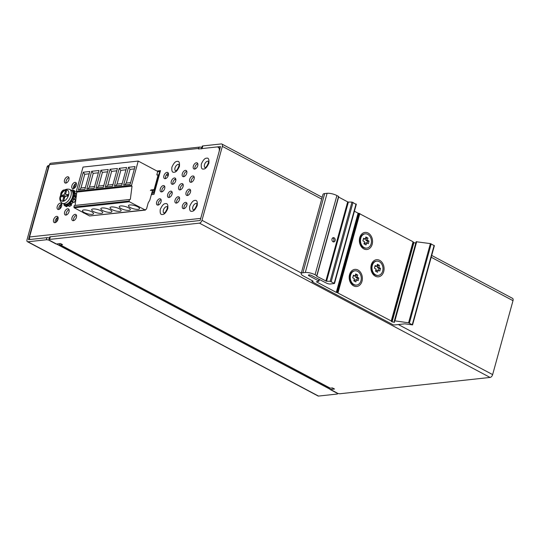 <?xml version="1.0" encoding="UTF-8"?>
<svg xmlns="http://www.w3.org/2000/svg" width="540" height="540" viewBox="0 0 540 540"><rect width="100%" height="100%" fill="white"/><g stroke="black" fill="none" stroke-linecap="round" stroke-linejoin="round"><path stroke-width="0.81" d="M157.707 171.578L160.232 171.599M166.401 174.879L167.812 175.622M174.845 179.361L175.871 179.901M154.555 192.22A0.857 0.655 -96.2 0 1 154.298 191.207L159.766 171.349M150.39 190.478L153.981 190.087L158.173 174.852L156.911 174.994M151.727 193.286L154.339 193.003M151.416 194.393L152.192 194.312L151.645 193.57M175.622 179.773L175.804 179.111M166.617 174.987L167.623 173.644M168.473 173.799L167.839 175.622M168.406 173.441L167.859 173.502M76.322 191.363L131.537 185.362A0.574 0.439 83.8 0 0 131.807 186.111L76.592 192.105A0.574 0.439 83.8 0 1 76.322 191.363L83.018 167.069L138.227 161.069L157.741 171.43L156.87 174.602L157.491 174.926M89.809 171.497L84.908 189.277L78.381 189.986L83.282 172.206L89.809 171.497M99.009 170.498L94.115 188.278L86.798 189.068L91.692 171.288L99.009 170.498M117.416 168.5L112.516 186.273L105.199 187.07L110.099 169.29L117.416 168.5M135.027 166.583L130.133 184.363L123.606 185.072L128.5 167.292L135.027 166.583M126.617 167.494L121.716 185.274L114.406 186.071L119.3 168.291L126.617 167.494M108.209 169.499L103.316 187.272L95.999 188.069L100.899 170.289L108.209 169.499M131.537 185.362L138.227 161.069M89.606 215.966L145.442 210.094L129.404 201.785L129.128 201.056L73.913 207.056L74.189 207.779L89.606 215.966L144.821 209.966L146.502 209.048L148.176 202.972L149.843 200.111L152.28 191.261L153.347 190.154M73.913 207.056L74.27 205.551L130.336 199.415L132.017 186.219M76.802 192.22L75.121 205.409L74.27 205.551M157.687 176.634L157.91 175.149M129.485 199.557L129.128 201.056M153.846 189.635L150.923 189.952M83.282 172.206L84.733 174.292L89.168 173.812M79.4 189.871L80.96 187.988L84.733 174.292M91.692 171.288L93.224 173.367L98.375 172.814M93.224 173.367L89.451 187.063L87.851 188.953M110.099 169.29L111.632 171.369L116.775 170.809M111.632 171.369L107.858 185.065L106.252 186.955M134.393 168.899L130.032 169.371L128.5 167.292M130.032 169.371L126.266 183.067L124.659 184.957M119.3 168.291L120.832 170.37L125.982 169.81M120.832 170.37L117.058 184.066L115.459 185.956M100.899 170.289L102.431 172.368L107.575 171.815M102.431 172.368L98.658 186.064L97.052 187.954M100.865 210.762A5.738 1.701 15.4 0 1 102.715 212.679A5.738 1.701 15.4 0 1 99.252 213.307A5.738 1.701 15.4 0 1 93.501 211.559A5.738 1.701 15.4 0 1 91.652 209.635A5.738 1.701 15.4 0 1 95.114 209.007A5.738 1.701 15.4 0 1 100.865 210.762M91.658 211.761A5.738 1.701 15.4 0 1 93.508 213.685A5.738 1.701 15.4 0 1 90.052 214.306A5.738 1.701 15.4 0 1 84.301 212.558A5.738 1.701 15.4 0 1 82.451 210.634A5.738 1.701 15.4 0 1 85.914 210.006A5.738 1.701 15.4 0 1 91.658 211.761M110.066 209.763A5.738 1.701 15.4 0 1 111.915 211.68A5.738 1.701 15.4 0 1 108.452 212.308A5.738 1.701 15.4 0 1 102.701 210.56A5.738 1.701 15.4 0 1 100.852 208.636A5.738 1.701 15.4 0 1 104.314 208.008A5.738 1.701 15.4 0 1 110.066 209.763M119.266 208.757A5.738 1.701 15.4 0 1 121.115 210.681A5.738 1.701 15.4 0 1 117.653 211.309A5.738 1.701 15.4 0 1 111.908 209.56A5.738 1.701 15.4 0 1 110.059 207.637A5.738 1.701 15.4 0 1 113.522 207.009A5.738 1.701 15.4 0 1 119.266 208.757M137.673 206.759A5.738 1.701 15.4 0 1 139.523 208.683A5.738 1.701 15.4 0 1 136.06 209.311A5.738 1.701 15.4 0 1 130.309 207.562A5.738 1.701 15.4 0 1 128.459 205.639A5.738 1.701 15.4 0 1 131.922 205.011A5.738 1.701 15.4 0 1 137.673 206.759M128.473 207.758A5.738 1.701 15.4 0 1 130.322 209.682A5.738 1.701 15.4 0 1 126.86 210.31A5.738 1.701 15.4 0 1 121.109 208.562A5.738 1.701 15.4 0 1 119.259 206.638A5.738 1.701 15.4 0 1 122.722 206.01A5.738 1.701 15.4 0 1 128.473 207.758M75.121 205.409L130.336 199.415M85.401 187.508L80.96 187.988M94.601 186.509L89.451 187.063M113.002 184.505L107.858 185.065M126.266 183.067L130.619 182.594M122.209 183.506L117.058 184.066M103.802 185.504L98.658 186.064M61.034 204.383L59.778 208.953M57.395 217.586L56.14 222.156M377.575 272.255L378.155 270.142L379.816 271.026L380.545 268.38L378.884 267.502L379.465 265.39L377.386 264.29L376.805 266.402L375.145 265.518L374.416 268.157L376.076 269.041L375.496 271.154L377.575 272.255M382.671 271.026A7.168 5.474 -96.2 0 1 378.257 275.4A7.168 5.474 -96.2 0 1 375.664 274.874A7.168 5.474 -96.2 0 1 372.006 267.158A7.168 5.474 -96.2 0 1 376.704 261.144A7.168 5.474 -96.2 0 1 379.296 261.671A7.168 5.474 -96.2 0 1 382.671 271.026M378.155 270.142L376.684 270.304L376.326 271.593M376.805 266.402L374.922 266.341M379.465 265.39L377.993 265.552L377.163 265.106M378.884 267.502L377.413 267.665L377.993 265.552M380.545 268.38L379.073 268.542L377.413 267.665M378.567 270.365L379.073 268.542M376.704 261.144L376.157 261.205A7.168 5.474 83.8 0 0 371.736 265.572A7.168 5.474 83.8 0 0 375.111 274.934A7.168 5.474 83.8 0 0 377.703 275.461L378.257 275.4M75.661 196.364L75.148 196.938M75.499 199.969L75.181 199.618L75.478 200.029A8.89 5.096 118 0 1 74.102 202.534L72.488 202.001M73.15 201.866L71.192 204.532M71.334 205.281L70.504 205.848M67.824 205.038L67.075 206.469M75.121 191.747L74.365 193.199M76.376 194.778L76.39 195.453M76.322 194.056L75.047 193.151A8.89 5.096 118 0 1 75.074 195.44L76.309 196.094M74.534 192.395L75.195 191.349L74.419 190.762A8.89 5.096 118 0 1 75.155 191.315L74.324 192.861A7.168 4.111 118 0 1 74.567 193.185M66.163 204.154L65.387 205.686L66.764 206.719L67.021 206.435L65.779 205.774L66.042 204.809L67.291 205.47L66.724 206.719A8.89 5.096 118 0 1 66.076 206.469L64.834 205.808A8.89 5.096 118 0 1 64.098 205.254L64.834 205.808A8.89 5.096 118 0 0 65.475 206.057L64.051 204.91L64.496 204.417M71.253 204.417L71.307 205.268A8.89 5.096 118 0 1 69.383 206.429L69.613 206.334M75.181 199.618L73.818 199.152A8.89 5.096 118 0 1 72.441 201.65L72.077 200.84L71.489 200.981L69.525 203.29L69.815 204.282L67.959 205.409L69.235 206.388M74.419 190.762L73.17 190.1A8.89 5.096 118 0 0 72.529 189.851L73.541 190.775L72.664 191.896M72.002 190.742L72.481 189.837L73.17 190.1A8.89 5.096 118 0 1 73.906 190.654L73.825 191.059L73.906 190.654L75.155 191.315L75.074 191.72L73.825 191.059L73.163 191.794L74.54 192.476L74.385 192.908L73.076 192.2A7.168 4.111 118 0 1 73.832 193.853L73.913 193.9M64.125 204.822L64.436 204.397M73.17 201.919L71.26 204.14L71.449 205.281L69.525 206.442L68.141 205.767A8.89 5.096 118 0 0 70.058 204.606L70.207 204.194L71.456 204.856L71.307 205.268L69.815 204.282L70.207 204.194L69.923 203.56L71.165 204.221L71.469 203.715M60.683 196.067C61.29 193.995 63.281 190.31 66.204 189.965C68.519 190.04 69.316 191.788 68.6 195.21C67.406 198.659 65.563 200.698 63.079 201.319C60.791 201.218 59.994 199.463 60.683 196.067M64.955 196.958L61.547 195.21L61.108 196.79L62.951 196.594A1.431 0.824 118 0 1 63.261 196.648A1.431 0.824 118 0 1 63.511 197.809L62.782 200.455L63.882 200.333L64.611 197.694A1.431 0.824 118 0 1 65.894 196.27L67.736 196.074L68.175 194.488L66.332 194.69A1.431 0.824 118 0 1 66.022 194.636A1.431 0.824 118 0 1 65.779 193.469L66.501 190.829L65.401 190.944L66.332 191.444M61.547 195.21L63.389 195.007L65.799 196.29M65.725 194.144L64.672 193.59A1.431 0.824 118 0 1 63.389 195.007M64.672 193.59L65.401 190.944M59.738 244.775L329.63 388.058A2.869 1.64 -62 0 0 330.244 388.166L332.451 387.923L334.53 389.023L330.115 389.502L336.339 392.81A2.869 0.851 -164.6 0 0 340.261 393.714L490.07 377.44L199.422 223.135L49.606 239.409A2.869 0.851 -164.6 0 0 48.917 239.753A2.869 0.851 -164.6 0 0 49.842 240.712L56.072 244.019L60.487 243.54L62.566 244.64L60.359 244.883A2.869 1.64 118 0 1 59.738 244.775A2.869 1.64 118 0 1 59.123 243.689M199.422 223.135A2.869 1.64 -62 0 0 201.987 220.3L222.352 146.367A2.869 1.64 118 0 0 221.852 144.031A2.869 1.64 118 0 0 221.238 143.93L202.831 145.928L202.109 148.567L220.509 146.57L200.144 220.496L50.335 236.77A2.869 0.851 -164.6 0 0 49.646 237.107L48.917 239.753M490.07 377.44A2.869 1.64 -62 0 0 492.635 374.598L513 300.672A2.869 1.64 -62 0 0 512.507 298.337L431.703 255.44M201.494 148.635L202.142 146.266A2.869 0.851 15.4 0 1 202.831 145.928M202.109 148.567A2.869 0.851 -164.6 0 0 201.413 148.905M66.042 182.75L66.4 182.939M73.521 186.719L74.54 187.259M366.053 244.958L366.64 242.845L368.3 243.722L369.023 241.083L367.362 240.199L367.949 238.093L365.87 236.986L365.29 239.099L363.629 238.221L362.9 240.86L364.561 241.738L363.98 243.851L366.053 244.958M371.156 243.729A7.168 5.474 -96.2 0 1 366.734 248.096A7.168 5.474 -96.2 0 1 364.142 247.57A7.168 5.474 -96.2 0 1 360.49 239.855A7.168 5.474 -96.2 0 1 365.189 233.84A7.168 5.474 -96.2 0 1 367.781 234.367A7.168 5.474 -96.2 0 1 371.156 243.729M366.64 242.845L365.168 243L364.811 244.296M365.29 239.099L363.4 239.038M367.949 238.093L365.648 237.809M367.362 240.199L365.89 240.361L366.471 238.248M369.023 241.083L367.551 241.245L365.89 240.361M367.052 243.061L367.551 241.245M365.189 233.84L364.635 233.901A7.168 5.474 83.8 0 0 360.221 238.275A7.168 5.474 83.8 0 0 363.596 247.631A7.168 5.474 83.8 0 0 366.188 248.157L366.734 248.096M201.751 147.703L200.812 147.211A2.295 1.755 -96.2 0 0 199.982 147.042L50.909 163.228A2.295 1.755 83.8 0 0 49.498 164.633L198.572 148.439A2.295 1.755 -96.2 0 1 199.982 147.042M220.043 148.27A5.738 3.287 118 0 0 219.726 148.061L218.066 147.184A5.738 3.287 118 0 0 216.83 146.968L198.423 148.966L198.572 148.439M27.398 241.684L318.047 395.989A2.295 1.316 -62 0 0 318.539 396.07L27.891 241.772A2.295 1.316 -62 0 1 27.398 241.684A2.295 1.316 -62 0 1 27 239.814L47.075 166.941A2.295 1.755 -96.2 0 1 48.485 165.544L49.268 165.456M27.891 241.772L46.291 239.774L46.879 237.661L28.472 239.659L48.546 166.786A2.295 1.755 -96.2 0 1 49.194 165.719M151.342 194.677L153.954 194.393L160.502 170.633L156.958 171.018M56.673 216.358A3.442 1.971 -62 0 0 53.791 219.179A3.442 1.971 -62 0 0 54.182 222.568A3.442 1.971 -62 0 0 54.925 222.696A3.442 1.971 -62 0 0 57.807 219.875A3.442 1.971 -62 0 0 57.416 216.486A3.442 1.971 -62 0 0 56.673 216.358M75.074 214.36A3.442 1.971 -62 0 0 72.191 217.181A3.442 1.971 -62 0 0 72.59 220.57A3.442 1.971 -62 0 0 73.332 220.698A3.442 1.971 -62 0 0 76.214 217.876A3.442 1.971 -62 0 0 75.816 214.488A3.442 1.971 -62 0 0 75.074 214.36M185.504 202.365A3.442 1.971 -62 0 0 182.621 205.187A3.442 1.971 -62 0 0 183.013 208.575A3.442 1.971 -62 0 0 183.755 208.703A3.442 1.971 -62 0 0 186.638 205.882A3.442 1.971 -62 0 0 186.239 202.493A3.442 1.971 -62 0 0 185.504 202.365M60.305 203.155A3.442 1.971 -62 0 0 57.422 205.976A3.442 1.971 -62 0 0 57.821 209.365A3.442 1.971 -62 0 0 58.563 209.493A3.442 1.971 -62 0 0 61.445 206.672A3.442 1.971 -62 0 0 61.047 203.283A3.442 1.971 -62 0 0 60.305 203.155M170.734 191.16A3.442 1.971 -62 0 0 167.852 193.982A3.442 1.971 -62 0 0 168.244 197.37A3.442 1.971 -62 0 0 168.986 197.498A3.442 1.971 -62 0 0 171.869 194.677A3.442 1.971 -62 0 0 171.477 191.288A3.442 1.971 -62 0 0 170.734 191.16M189.135 189.162A3.442 1.971 -62 0 0 186.253 191.984A3.442 1.971 -62 0 0 186.651 195.372A3.442 1.971 -62 0 0 187.394 195.5A3.442 1.971 -62 0 0 190.276 192.679A3.442 1.971 -62 0 0 189.878 189.29A3.442 1.971 -62 0 0 189.135 189.162M64.517 190.013A3.442 1.971 -62 0 0 63.943 189.959A3.442 1.971 -62 0 0 61.587 191.761A3.442 1.971 -62 0 0 60.723 194.947M174.373 177.964A3.442 1.971 -62 0 0 171.491 180.779A3.442 1.971 -62 0 0 171.882 184.167A3.442 1.971 -62 0 0 172.625 184.295A3.442 1.971 -62 0 0 175.507 181.481A3.442 1.971 -62 0 0 175.109 178.092A3.442 1.971 -62 0 0 174.373 177.964M192.773 175.959A3.442 1.971 -62 0 0 189.891 178.781A3.442 1.971 -62 0 0 190.289 182.169A3.442 1.971 -62 0 0 191.032 182.297A3.442 1.971 -62 0 0 193.914 179.476A3.442 1.971 -62 0 0 193.516 176.087A3.442 1.971 -62 0 0 192.773 175.959M67.581 176.756A3.442 1.971 -62 0 0 64.699 179.577A3.442 1.971 -62 0 0 65.09 182.966A3.442 1.971 -62 0 0 65.833 183.094A3.442 1.971 -62 0 0 68.715 180.272A3.442 1.971 -62 0 0 68.324 176.884A3.442 1.971 -62 0 0 67.581 176.756M196.412 162.763A3.442 1.971 -62 0 0 193.529 165.578A3.442 1.971 -62 0 0 193.921 168.966A3.442 1.971 -62 0 0 194.663 169.094A3.442 1.971 -62 0 0 197.546 166.28A3.442 1.971 -62 0 0 197.154 162.891A3.442 1.971 -62 0 0 196.412 162.763M67.689 208.757A3.442 1.971 -62 0 0 64.807 211.579A3.442 1.971 -62 0 0 65.205 214.967A3.442 1.971 -62 0 0 65.948 215.096A3.442 1.971 -62 0 0 68.83 212.274A3.442 1.971 -62 0 0 68.431 208.886A3.442 1.971 -62 0 0 67.689 208.757M83.153 212.537A3.442 1.971 -62 0 0 83.612 212.969A3.442 1.971 -62 0 0 84.22 213.104M159.712 198.761A3.442 1.971 -62 0 0 156.83 201.582A3.442 1.971 -62 0 0 157.228 204.971A3.442 1.971 -62 0 0 157.97 205.099A3.442 1.971 -62 0 0 160.853 202.277A3.442 1.971 -62 0 0 160.454 198.889A3.442 1.971 -62 0 0 159.712 198.761M178.119 196.763A3.442 1.971 -62 0 0 175.237 199.584A3.442 1.971 -62 0 0 175.628 202.972A3.442 1.971 -62 0 0 176.371 203.101A3.442 1.971 -62 0 0 179.253 200.279A3.442 1.971 -62 0 0 178.862 196.891A3.442 1.971 -62 0 0 178.119 196.763M163.35 185.564A3.442 1.971 -62 0 0 160.468 188.379A3.442 1.971 -62 0 0 160.866 191.768A3.442 1.971 -62 0 0 161.602 191.896A3.442 1.971 -62 0 0 164.484 189.081A3.442 1.971 -62 0 0 164.093 185.693A3.442 1.971 -62 0 0 163.35 185.564M181.751 183.56A3.442 1.971 -62 0 0 178.868 186.381A3.442 1.971 -62 0 0 179.267 189.769A3.442 1.971 -62 0 0 180.009 189.898A3.442 1.971 -62 0 0 182.891 187.076A3.442 1.971 -62 0 0 182.493 183.688A3.442 1.971 -62 0 0 181.751 183.56M74.966 182.358A3.442 1.971 -62 0 0 72.083 185.173A3.442 1.971 -62 0 0 72.475 188.561A3.442 1.971 -62 0 0 73.217 188.69A3.442 1.971 -62 0 0 76.1 185.875A3.442 1.971 -62 0 0 75.708 182.486A3.442 1.971 -62 0 0 74.966 182.358M166.988 172.361A3.442 1.971 -62 0 0 164.106 175.183A3.442 1.971 -62 0 0 164.498 178.571A3.442 1.971 -62 0 0 165.24 178.7A3.442 1.971 -62 0 0 168.122 175.878A3.442 1.971 -62 0 0 167.724 172.489A3.442 1.971 -62 0 0 166.988 172.361M185.389 170.363A3.442 1.971 -62 0 0 182.507 173.178A3.442 1.971 -62 0 0 182.905 176.566A3.442 1.971 -62 0 0 183.647 176.695A3.442 1.971 -62 0 0 186.529 173.88A3.442 1.971 -62 0 0 186.131 170.492A3.442 1.971 -62 0 0 185.389 170.363M218.066 147.184A5.738 3.287 118 0 1 219.058 151.848L200.725 218.383L29.565 236.979L49.498 164.633M58.05 217.296A3.442 1.971 -62 0 0 55.715 219.483A3.442 1.971 -62 0 0 55.208 222.642M76.451 215.298A3.442 1.971 -62 0 0 74.122 217.485A3.442 1.971 -62 0 0 73.616 220.644M186.881 203.303A3.442 1.971 -62 0 0 184.545 205.49A3.442 1.971 -62 0 0 184.039 208.649M61.681 204.093A3.442 1.971 -62 0 0 59.353 206.28A3.442 1.971 -62 0 0 58.847 209.439M172.112 192.098A3.442 1.971 -62 0 0 169.783 194.285A3.442 1.971 -62 0 0 169.27 197.444M190.512 190.1A3.442 1.971 -62 0 0 188.183 192.287A3.442 1.971 -62 0 0 187.677 195.446M175.743 178.895A3.442 1.971 -62 0 0 173.414 181.089A3.442 1.971 -62 0 0 172.908 184.241M194.15 176.897A3.442 1.971 -62 0 0 191.822 179.084A3.442 1.971 -62 0 0 191.315 182.243M68.958 177.694A3.442 1.971 -62 0 0 66.629 179.881A3.442 1.971 -62 0 0 66.116 183.033M197.788 163.694A3.442 1.971 -62 0 0 195.46 165.888A3.442 1.971 -62 0 0 194.947 169.04M69.066 209.696A3.442 1.971 -62 0 0 66.737 211.882A3.442 1.971 -62 0 0 66.231 215.042M161.089 199.699A3.442 1.971 -62 0 0 158.76 201.886A3.442 1.971 -62 0 0 158.254 205.045M179.496 197.701A3.442 1.971 -62 0 0 177.16 199.888A3.442 1.971 -62 0 0 176.654 203.047M164.727 186.496A3.442 1.971 -62 0 0 162.398 188.69A3.442 1.971 -62 0 0 161.885 191.842M183.128 184.498A3.442 1.971 -62 0 0 180.799 186.685A3.442 1.971 -62 0 0 180.293 189.844M76.343 183.29A3.442 1.971 -62 0 0 74.007 185.483A3.442 1.971 -62 0 0 73.501 188.636M168.365 173.3A3.442 1.971 -62 0 0 166.03 175.487A3.442 1.971 -62 0 0 165.524 178.639M186.766 171.295A3.442 1.971 -62 0 0 184.437 173.488A3.442 1.971 -62 0 0 183.931 176.641M46.291 239.774A2.869 0.851 15.4 0 1 50.213 240.671L336.71 392.769A2.869 0.851 15.4 0 1 337.635 393.734A2.869 0.851 15.4 0 1 336.947 394.072L318.539 396.07M29.565 236.979A2.295 1.755 83.8 0 0 30.065 239.483M46.879 237.661A2.869 0.851 15.4 0 1 49.943 238.187M332.188 387.95L334.267 389.057M167.191 209.101A3.584 2.052 -62 0 0 165.834 211.653M196.634 205.902A3.584 2.052 -62 0 0 195.284 208.454M178.821 166.853A3.584 2.052 -62 0 0 177.471 169.405M208.271 163.654A3.584 2.052 -62 0 0 206.921 166.205M355.874 281.921L356.454 279.808L358.115 280.692L358.844 278.046L357.183 277.168L357.764 275.056L355.691 273.956L355.104 276.062L353.444 275.184L352.721 277.823L354.382 278.707L353.801 280.82L355.874 281.921M360.97 280.692A7.168 5.474 -96.2 0 1 356.555 285.066A7.168 5.474 -96.2 0 1 353.963 284.54A7.168 5.474 -96.2 0 1 350.312 276.824A7.168 5.474 -96.2 0 1 355.01 270.81A7.168 5.474 -96.2 0 1 357.601 271.337A7.168 5.474 -96.2 0 1 360.97 280.692M356.454 279.808L354.983 279.97L354.625 281.259M355.104 276.062L353.221 276.007M357.764 275.056L355.462 274.772M357.183 277.168L355.712 277.324L356.292 275.211M358.844 278.046L357.372 278.208L355.712 277.324M356.873 280.031L357.372 278.208M355.01 270.81L354.456 270.864A7.168 5.474 83.8 0 0 350.042 275.238A7.168 5.474 83.8 0 0 353.41 284.594A7.168 5.474 83.8 0 0 356.002 285.127L356.555 285.066M392.094 321.853L391.507 321.536L413.323 242.325L413.91 242.642L392.094 321.853L394.551 322.265L394.328 320.942L394.895 320.855L408.571 322.812L412.574 324.904L404.845 323.831L394.531 324.952A1.431 0.425 -164.6 0 1 392.567 324.5L312.228 281.846L312.35 280.739M350.811 281.914A5.738 4.381 -96.2 0 1 349.792 275.933A5.738 4.381 -96.2 0 1 350.075 275.117M372.512 272.248A5.738 4.381 -96.2 0 1 371.486 266.267A5.738 4.381 -96.2 0 1 371.776 265.451M360.997 244.951A5.738 4.381 -96.2 0 1 359.971 238.964A5.738 4.381 -96.2 0 1 360.254 238.154M325.856 281.077L347.672 201.872L348.374 202.054L326.558 281.266L316.643 276.19L338.553 196.439L336.893 195.554A7.168 2.133 -164.6 0 0 327.098 193.3L324.709 193.563A7.168 2.133 -164.6 0 0 322.981 194.413L301.165 273.625A7.168 2.133 -164.6 0 0 303.48 276.028L312.822 280.989L313.099 281.273L312.154 281.455M301.165 273.625A7.168 2.133 -164.6 0 1 302.886 272.774L305.282 272.511A7.168 2.133 -164.6 0 1 315.07 274.766L316.73 275.65M337.061 292.559L336.278 292.383L358.094 213.172L358.877 213.347L337.061 292.559L391.25 320.976L391.507 321.536M336.278 292.383L316.346 281.799L318.688 281.279L318.62 280.888L309.069 275.819A2.005 0.594 15.4 0 1 308.421 275.144A2.005 0.594 15.4 0 1 309.602 274.921A2.005 0.594 15.4 0 1 311.594 275.508L326.538 283.135A2.869 0.851 15.4 0 0 330.372 283.993L334.51 283.466L330.163 281.3L351.979 202.088L348.374 202.054M326.558 281.266L330.163 281.3M347.672 201.872L338.621 197.066M356.123 204.356L351.979 202.088M358.094 213.172L354.409 211.214M413.323 242.325L413.066 241.765L358.877 213.347M415.773 243.068L413.91 242.642M412.574 324.904L434.389 245.693L430.387 243.607L416.144 241.731L394.342 320.909M357.966 270.014A8.606 6.575 -96.2 0 1 362.009 281.246A8.606 6.575 -96.2 0 1 353.599 285.856A8.606 6.575 -96.2 0 1 349.556 274.631A8.606 6.575 -96.2 0 1 357.966 270.014M379.661 260.348A8.606 6.575 -96.2 0 1 383.711 271.579A8.606 6.575 -96.2 0 1 375.3 276.19A8.606 6.575 -96.2 0 1 371.25 264.965A8.606 6.575 -96.2 0 1 379.661 260.348M368.145 233.05A8.606 6.575 -96.2 0 1 372.188 244.276A8.606 6.575 -96.2 0 1 363.785 248.893A8.606 6.575 -96.2 0 1 359.735 237.668A8.606 6.575 -96.2 0 1 368.145 233.05M333.025 241.765A2.153 1.64 -96.2 0 1 332.019 238.957A2.153 1.64 -96.2 0 1 333.342 237.641A2.153 1.64 -96.2 0 1 334.118 237.803A2.153 1.64 -96.2 0 1 335.219 240.118A2.153 1.64 -96.2 0 1 333.808 241.92A2.153 1.64 -96.2 0 1 333.025 241.765M333.14 241.819A2.153 1.64 83.8 0 0 333.923 239.821A2.153 1.64 83.8 0 0 332.829 237.944A2.153 1.64 83.8 0 0 332.714 237.884M152.233 191.43L154.298 191.207M151.902 192.632L154.514 192.348M76.592 192.105L131.807 186.111M129.404 201.785L74.189 207.779M65.651 204.721L66.204 204.566M67.547 205.187L67.379 205.571L67.547 205.187M72.178 201.42L72.387 201.785M76.167 193.698L76.288 193.813A8.89 5.096 118 0 1 76.356 195.71M62.188 203.269C59.873 201.211 59.238 198.882 60.271 196.276C62.255 190.688 65.36 188.372 69.586 189.338A7.884 4.523 118 0 1 70.949 195.75A7.884 4.523 118 0 1 63.889 203.56A7.884 4.523 118 0 1 62.188 203.269L66.17 204.572C69.512 203.782 71.847 201.332 73.163 197.208C74.723 193.954 71.584 189.52 71.246 190.215A7.884 4.523 118 0 1 72.61 196.634A7.884 4.523 118 0 1 65.549 204.444A7.884 4.523 118 0 1 63.848 204.147M75.58 196.499L74.453 199.476M76.268 196.412L74.135 195.858L76.295 196.216M67.311 205.605L67.115 206.537L66.076 206.469M67.696 205.207L67.945 205.247A7.168 4.111 118 0 1 67.581 205.187L66.366 204.545M72.833 202.183A7.168 4.111 118 0 1 71.307 203.816L69.809 202.838M75.478 200.029L73.818 199.152M73.433 193.907L74.642 193.192L74.675 195.413L73.467 196.155L75.114 196.857A7.168 4.111 118 0 1 74.851 198.113A7.168 4.111 118 0 1 74.48 199.226M73.184 199.004L73.17 198.734A7.168 4.111 118 0 0 73.602 197.451A7.168 4.111 118 0 0 73.865 196.196L74 195.487M73.946 193.954L73.481 193.88M73.028 192.179L72.873 191.511M73.467 196.155L72.758 198.693L72.981 199.179L73.838 199.091M67.973 205.531L67.932 203.972M67.932 204.053L68.101 204.336A7.168 4.111 118 0 1 67.183 204.552A7.168 4.111 118 0 1 66.4 204.538M69.532 203.654L70.058 203.155A7.168 4.111 118 0 0 71.806 201.224L71.489 200.981M72.077 200.84L72.401 201.913M73.886 198.963L73.157 199.01L75.317 199.665M72.792 198.592L73.595 198.963M75.067 195.5L74.675 195.413L75.067 195.5M71.955 190.701L72.178 190.1M68.202 204.336L67.979 205.558M67.892 195.514L66.332 194.69M63.511 197.809L64.442 198.308M60.359 244.883L330.244 388.166M49.606 239.409L50.335 236.77M492.635 374.598L398.338 324.54M301.327 273.038L201.987 220.3M513 300.672L431.21 257.249M321.692 199.105L222.352 146.367M47.075 166.941L48.546 166.786M162.526 214.468C164.228 214.583 165.983 212.638 167.792 208.643C168.143 204.809 167.38 203.141 165.51 203.641C163.809 203.526 162.061 205.47 160.245 209.466C159.901 213.3 160.664 214.967 162.526 214.468M191.977 211.268C193.678 211.383 195.433 209.439 197.242 205.443C197.586 201.609 196.823 199.942 194.96 200.441C193.259 200.326 191.504 202.271 189.695 206.267C189.344 210.101 190.107 211.768 191.977 211.268M174.163 172.22C175.865 172.334 177.62 170.39 179.429 166.401C179.779 162.56 179.017 160.893 177.147 161.393C175.446 161.278 173.691 163.222 171.882 167.218C171.538 171.052 172.3 172.719 174.163 172.22M203.614 169.02C205.315 169.135 207.063 167.197 208.879 163.202C209.223 159.361 208.46 157.694 206.597 158.193C204.896 158.085 203.141 160.022 201.332 164.018C200.981 167.852 201.744 169.526 203.614 169.02M163.937 213.064A3.584 2.052 118 0 1 163.613 209.513A3.584 2.052 118 0 1 166.59 206.631A3.584 2.052 118 0 1 167.299 206.739M196.81 203.566L196.729 203.506C197.154 203.114 196.918 204.39 196.027 207.34C194.387 209.399 193.509 210.242 193.388 209.871A3.584 2.052 118 0 1 193.057 206.321A3.584 2.052 118 0 1 196.04 203.438A3.584 2.052 118 0 1 196.749 203.54M178.997 164.525L178.916 164.464C179.341 164.066 179.105 165.341 178.214 168.291C176.58 170.35 175.703 171.194 175.581 170.822A3.584 2.052 118 0 1 175.244 167.272A3.584 2.052 118 0 1 178.227 164.389A3.584 2.052 118 0 1 178.936 164.491M208.447 161.325L208.366 161.264C208.791 160.866 208.555 162.142 207.664 165.092C206.024 167.15 205.146 167.994 205.025 167.623A3.584 2.052 118 0 1 204.694 164.072A3.584 2.052 118 0 1 207.671 161.19A3.584 2.052 118 0 1 208.386 161.291M309.326 274.901L309.069 275.819M318.62 280.888L319.052 279.315M391.25 320.976L413.066 241.765M359.843 213.509L338.026 292.721M408.571 322.812L430.387 243.607M416.711 241.643L394.895 320.855M302.886 272.774L324.709 193.563M315.07 274.766L336.893 195.554M327.098 193.3L305.282 272.511M356.049 203.965L334.233 283.176M391.439 321.145L413.255 241.934M359.06 213.327L337.244 292.538M409.381 323.069L431.204 243.864M434.113 245.41L412.297 324.614M353.032 202.365L331.216 281.57M394.031 322.299L394.355 321.131M74.264 188.278L75.526 183.695M76.464 194.852L76.228 193.712L74.986 193.05L73.892 193.948M76.41 196.216L75.215 196.904L74.513 199.469M69.586 189.338L71.246 190.215M67.865 195.608L66.022 194.636M64.706 197.417L63.261 196.648M221.852 144.031L322.191 197.303M167.359 206.766L167.279 206.705C167.704 206.314 167.468 207.59 166.577 210.532C164.943 212.598 164.066 213.442 163.944 213.064L163.998 213.104M337.736 393.37L337.635 393.734M312.194 280.658L311.945 281.563M356.332 204.255L334.51 283.466M319.363 279.477L318.897 281.178M416.144 241.731L394.328 320.942M338.735 196.634L316.919 275.839"/></g></svg>
